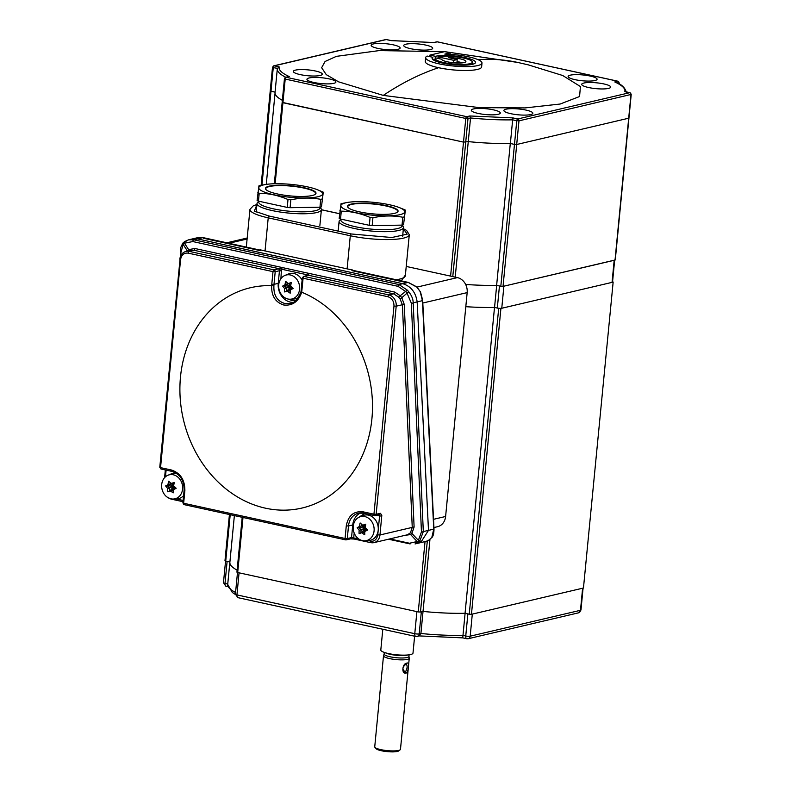 <?xml version="1.0" encoding="UTF-8"?>
<svg xmlns="http://www.w3.org/2000/svg" width="791" height="791" viewBox="0 0 791 791"><rect width="100%" height="100%" fill="white"/><g stroke="black" fill="none" stroke-linecap="round" stroke-linejoin="round"><path stroke-width="1.19" d="M226.384 586.21A3.233 1.622 -77.7 0 1 225.989 586.21A3.233 1.622 -77.7 0 1 224.99 583.451L227.116 561.383L229.884 561.986L225.742 561.076L230.211 514.684M231.971 566.603A80.84 16.255 -174.5 0 1 229.835 562.342A80.84 16.255 -174.5 0 1 229.884 561.986M416.897 611.631L239.06 572.822L236.934 594.901A3.233 1.622 102.3 0 0 237.943 597.66L235.411 594.189A3.233 0.653 5.5 0 0 236.934 594.901L414.771 633.7L416.897 611.631M419.556 635.895L415.779 636.458A3.233 1.622 -77.7 0 0 416.165 636.448A3.233 2.719 -103.2 0 0 417.203 636.448A3.233 2.719 -103.2 0 0 419.2 633.898L421.326 611.829L423.027 611.423L420.921 633.492L418.894 635.816M419.24 635.915L462.745 637.872L465.098 613.302A80.84 16.255 -174.5 0 1 444.611 613.005M465.098 613.302L467.877 613.915L465.751 635.984L462.972 635.381A80.84 16.255 -174.5 0 1 420.921 633.492L419.2 633.898A3.233 0.653 -174.5 0 1 414.771 633.7A3.233 1.622 -77.7 0 0 415.779 636.458L237.943 597.66M582.611 588.217L472.306 614.113L470.18 636.182A3.233 2.719 76.8 0 1 468.183 638.732L466.759 638.742A3.233 1.622 -77.7 0 1 465.751 635.984A3.233 0.653 5.5 0 0 470.18 636.182L580.485 610.296L582.611 588.217A3.233 0.653 5.5 0 0 583.096 587.931M225.227 560.582L225.742 561.076M237.122 570.143A80.84 16.255 -174.5 0 1 229.865 562.371L234.373 515.594M237.171 572.031L237.696 572.526L242.995 517.472M425.034 541.608L418.261 611.927L237.696 572.526M418.261 611.927L420.476 612.026L427.318 540.975M469.241 614.212L471.456 614.31L500.911 308.46L498.696 308.352L469.241 614.212L465.059 613.292A80.84 16.255 -174.5 0 1 423.027 611.423L420.476 612.026M612.58 281.715L613.154 282.021L583.461 588.02L471.456 614.31M583.461 588.02L613.154 282.021M500.911 308.46L612.906 282.169M465.059 613.292L494.504 307.452M465.81 306.681A80.84 16.255 5.5 0 0 494.553 307.452L497.321 308.055L499.447 285.986L496.679 285.383L494.553 307.452L498.696 308.352M429.938 539.591L423.027 611.423M474.066 307.145A80.84 16.255 -174.5 0 1 465.81 306.69M289.387 290.732L290.93 287.944M290.692 285.966L289.15 283.84M496.679 285.383A80.84 16.255 -174.5 0 1 476.192 285.076M497.321 308.055A3.233 0.653 5.5 0 0 501.761 308.253L612.056 282.367A3.233 0.653 5.5 0 0 612.541 282.08L614.647 260.19M614.666 260.012A3.233 0.653 -174.5 0 1 614.182 260.298L503.887 286.184L501.761 308.253M261.94 185.193L270.977 91.262L275.07 92.151L270.225 90.916L270.977 91.262L273.261 67.621L277.394 68.342L277.305 68.876A80.84 16.255 -174.5 0 1 277.364 68.51L279.164 66.909C278.442 69.944 281.804 73.168 289.249 76.569L288.547 76.618M630.259 92.903A1.622 0.811 102.3 0 0 629.952 92.676L631.218 94.416L615.279 259.952L503.036 286.382L516.701 144.496L628.697 118.205L615.032 260.101M452.778 276.593L467.995 118.561L465.78 118.462A1.622 0.811 -77.7 0 1 466.779 116.682A1.622 1.364 76.8 0 1 467.995 118.561L470.536 117.958L468.262 141.609L463.506 142.113L468.262 141.609A80.84 16.255 5.5 0 0 510.373 143.497L512.845 117.899L517.759 118.966A1.622 1.364 76.8 0 1 518.975 120.845L516.701 144.496L514.476 144.397L516.701 144.496L628.697 118.205L630.971 94.554A1.622 1.364 -103.2 0 0 629.755 92.685L624.85 91.608C625.572 88.572 622.21 85.359 614.765 81.948L615.457 82.135C621.726 84.34 625.374 87.89 626.403 92.804M512.845 117.899L469.824 115.97L470.536 117.958A80.84 16.255 -174.5 0 0 512.657 119.846L516.76 120.746L514.476 144.397L510.373 143.497L514.476 144.397L500.822 286.283L503.036 286.382M500.822 286.283L496.629 285.373L510.294 143.497M468.262 141.609L455.211 277.127M465.652 284.453A80.84 16.255 5.5 0 0 496.629 285.373M275.13 183.73L282.931 102.711L282.169 102.355L463.506 142.113L450.593 276.118M469.824 115.97L466.779 116.682L286.204 77.291A1.622 0.811 102.3 0 0 285.205 79.06L284.444 78.704L274.329 183.749M432.796 57.288A21.832 4.39 -174.5 0 0 432.104 58.247A21.832 4.39 -174.5 0 0 447.676 64.002A21.832 4.39 -174.5 0 0 472.296 64.368A21.832 4.39 -174.5 0 0 475.559 62.43A21.832 4.39 -174.5 0 0 459.986 56.685A21.832 4.39 -174.5 0 0 435.366 56.309L429.889 55.123L444.74 51.633L450.208 52.829L444.809 54.095A28.298 5.685 -174.5 0 1 481.996 63.053L481.62 66.928A28.298 5.685 -174.5 0 1 477.398 69.44A28.298 5.685 -174.5 0 1 438.61 67.71A28.298 5.685 -174.5 0 1 425.291 61.51L425.667 57.634A28.298 5.685 -174.5 0 1 427.13 56.052L432.796 57.288L432.598 59.325M528.101 64.813L562.708 75.511L580.436 86.545L579.556 96.532L560.196 104.017L525.135 107.912L479.435 107.655L383.279 95.395L338.657 81.868L326.258 74.641L321.64 67.71L325.071 61.49L336.363 56.359L379.215 50.594L444.552 51.672M473.473 64.041A21.832 4.39 5.5 0 0 472.217 63.418M462.557 62.845A12.122 2.442 5.5 0 0 459.878 62.133A12.122 2.442 5.5 0 0 457.02 61.609M437.957 58.415L438.095 56.912L453.826 60.343L457.228 59.543L456.911 62.736L455.942 62.944M435.198 59.859A21.832 4.39 5.5 0 0 435.02 59.898A538.523 453.589 -103.2 0 0 432.825 59.533M438.095 56.912A18.598 3.737 -174.5 0 1 459.077 57.229A18.598 3.737 -174.5 0 1 472.336 62.123A18.598 3.737 -174.5 0 1 469.557 63.774A18.598 3.737 -174.5 0 1 448.586 63.458A18.598 3.737 -174.5 0 1 435.317 58.564A18.598 3.737 -174.5 0 1 435.683 57.921L441.754 59.246A12.122 2.442 -174.5 0 0 450.563 62.4A12.122 2.442 -174.5 0 0 464.09 62.578A12.122 2.442 -174.5 0 0 465.899 61.5A12.122 2.442 -174.5 0 0 448.546 57.654L457.228 59.543M481.996 63.053A28.298 5.685 -174.5 0 1 477.764 65.564A28.298 5.685 -174.5 0 1 445.847 65.089A28.298 5.685 -174.5 0 1 425.667 57.634M435.366 56.309L435.02 59.898M608.506 88.414A14.554 2.927 -174.5 0 1 592.093 88.167A14.554 2.927 -174.5 0 1 581.711 84.33A14.554 2.927 -174.5 0 1 583.887 83.035A14.554 2.927 -174.5 0 1 600.3 83.282A14.554 2.927 -174.5 0 1 610.682 87.119A14.554 2.927 -174.5 0 1 608.506 88.414M320.128 75.481A14.554 2.927 -174.5 0 1 303.714 75.244A14.554 2.927 -174.5 0 1 293.332 71.408A14.554 2.927 -174.5 0 1 295.508 70.112A14.554 2.927 -174.5 0 1 311.921 70.359A14.554 2.927 -174.5 0 1 322.303 74.196A14.554 2.927 -174.5 0 1 320.128 75.481M430.522 49.576A14.554 2.927 -174.5 0 1 414.108 49.329A14.554 2.927 -174.5 0 1 403.726 45.492A14.554 2.927 -174.5 0 1 405.902 44.207A14.554 2.927 -174.5 0 1 422.315 44.454A14.554 2.927 -174.5 0 1 432.697 48.281A14.554 2.927 -174.5 0 1 430.522 49.576M498.112 114.319A14.554 2.927 -174.5 0 1 481.699 114.072A14.554 2.927 -174.5 0 1 471.317 110.236A14.554 2.927 -174.5 0 1 473.493 108.95A14.554 2.927 -174.5 0 1 489.906 109.198A14.554 2.927 -174.5 0 1 500.288 113.024A14.554 2.927 -174.5 0 1 498.112 114.319M530.692 114.566A14.554 2.927 -174.5 0 1 514.269 114.319A14.554 2.927 -174.5 0 1 503.887 110.493A14.554 2.927 -174.5 0 1 506.062 109.198A14.554 2.927 -174.5 0 1 522.485 109.445A14.554 2.927 -174.5 0 1 532.857 113.281A14.554 2.927 -174.5 0 1 530.692 114.566M333.733 83.352A14.554 2.927 -174.5 0 1 317.31 83.104A14.554 2.927 -174.5 0 1 306.938 79.268A14.554 2.927 -174.5 0 1 309.103 77.973A14.554 2.927 -174.5 0 1 325.526 78.22A14.554 2.927 -174.5 0 1 335.908 82.056A14.554 2.927 -174.5 0 1 333.733 83.352M397.952 49.329A14.554 2.927 -174.5 0 1 381.539 49.082A14.554 2.927 -174.5 0 1 371.157 45.245A14.554 2.927 -174.5 0 1 373.332 43.95A14.554 2.927 -174.5 0 1 389.745 44.197A14.554 2.927 -174.5 0 1 400.127 48.033A14.554 2.927 -174.5 0 1 397.952 49.329M594.911 80.544A14.554 2.927 -174.5 0 1 578.488 80.296A14.554 2.927 -174.5 0 1 568.116 76.46A14.554 2.927 -174.5 0 1 570.281 75.175A14.554 2.927 -174.5 0 1 586.704 75.422A14.554 2.927 -174.5 0 1 597.086 79.258A14.554 2.927 -174.5 0 1 594.911 80.544M625.582 91.766L624.85 91.608M385.741 39.56L386.453 39.55A1.622 0.811 -77.7 0 0 386.255 39.55A1.622 1.364 -103.2 0 0 385.741 39.56L273.735 65.841A1.622 1.364 76.8 0 1 274.259 65.841L386.255 39.55L391.169 40.628L434.19 42.556L391.169 40.578L386.453 39.55A1.622 0.811 -77.7 0 1 386.621 39.629M450.208 52.829L450.069 54.332M429.889 55.123L429.74 56.626M453.599 62.766L453.826 60.343M289.249 76.569L286.204 77.291A1.622 1.364 -103.2 0 0 284.691 78.566L284.651 78.892M285.778 77.271A80.84 16.255 -174.5 0 1 277.305 68.876L275.031 92.517A80.84 16.255 5.5 0 0 282.367 100.328M284.444 78.704L285.343 78.408M282.931 102.711L463.506 142.113L465.78 118.462L285.205 79.06L282.931 102.711M406.188 664.045C407.642 665.804 407.385 668.425 405.427 671.925C401.907 669.72 402.164 667.09 406.188 664.045L406.623 664.025M406.96 663.125L406.96 663.125C409.59 661.543 408.542 672.498 406.001 673.131C401.195 674.239 402.243 663.283 406.96 663.125M406.001 673.131L404.903 671.925M382.804 629.27L380.807 650.004A16.166 3.253 5.5 0 0 392.346 654.266A16.166 3.253 5.5 0 0 410.578 654.543A16.166 3.253 5.5 0 0 413.001 653.099L414.622 636.211M408.937 656.293A12.448 2.502 -174.5 0 1 408.937 656.431A12.448 2.502 -174.5 0 1 407.078 657.529A12.448 2.502 -174.5 0 1 390.012 656.767A12.448 2.502 -174.5 0 1 384.159 654.038L384.307 652.427M408.947 656.362L409.244 658.092A12.933 2.6 -174.5 0 1 409.254 658.241A12.933 2.6 -174.5 0 1 407.325 659.387A12.933 2.6 -174.5 0 1 389.587 658.596A12.933 2.6 -174.5 0 1 383.506 655.759A12.933 2.6 -174.5 0 1 383.536 655.62L384.159 653.969M383.506 655.759L374.736 746.803A12.933 2.6 5.5 0 0 374.964 747.357A12.933 2.6 5.5 0 0 385.257 750.392A12.933 2.6 5.5 0 0 398.555 750.432A12.933 2.6 5.5 0 0 400.157 749.789A12.933 2.6 5.5 0 0 400.483 749.275L409.254 658.241M374.964 747.357L376.101 748.691A11.638 2.343 5.5 0 0 385.375 751.42A11.638 2.343 5.5 0 0 397.339 751.45A11.638 2.343 5.5 0 0 398.783 750.867L400.157 749.789M406.228 266.438L457.435 277.611A12.933 10.896 76.8 0 1 467.165 292.611L445.61 516.483A12.933 10.896 76.8 0 1 437.621 526.687L433.943 527.548M351.59 270.067L408.166 282.407L416.867 287.143L420.14 291.533L422.424 300.669L433.755 529.149L431.807 537.524L428.415 540.49A16.166 13.615 76.8 0 1 425.874 541.41L420.624 542.636L428.495 530.375L417.164 301.895L428.495 530.375L420.624 542.636L415.067 543.941L418.795 541.964L417.154 541.519L409.471 543.239L389.736 538.928M383.773 277.038L408.354 282.407A1.622 0.811 -77.7 0 0 408.166 282.407L402.728 283.682C410.964 286.273 415.769 292.344 417.164 301.895C415.769 292.344 410.964 286.273 402.728 283.682L197.532 238.912L402.728 283.682L398.99 284.562A1.622 0.811 102.3 0 0 397.992 286.322L405.625 291.444L407.474 290.248L398.99 284.562L193.805 239.792L188.584 239.811L184.56 241.611A1.622 0.821 55.3 0 0 184.412 241.68A1.622 0.821 55.3 0 0 184.481 243.193L183.146 244.399L180.823 252.883A1.622 0.653 177.5 0 1 180.388 252.458C180.912 249.205 179.092 249.877 183.077 242.877L183.077 242.877A1.622 1.216 -140.4 0 0 183.146 244.399L187.348 250.915A1.622 1.167 -148.5 0 1 187.437 251.044M192.075 239.001L197.532 238.912L192.49 238.902L198.047 237.587L202.971 237.636L259.547 249.976M260.368 249.827A38.808 7.801 5.5 0 0 265.034 250.945L347.111 268.861A38.808 7.801 5.5 0 0 352.232 269.869M405.407 274.991L401.304 280.864M407.039 282.674L352.252 270.72M408.354 282.407L416.986 287.014L420.14 291.533M420.377 291.464L422.671 300.283A1.622 0.662 177.2 0 1 422.424 300.669L413.189 302.834C413.149 299.117 411.646 295.429 408.68 291.76L407.474 290.248M422.671 300.283L434.002 528.764A1.622 0.662 177.2 0 1 433.755 529.149L423.314 531.592L413.189 302.834A1.622 0.653 -2.5 0 1 411.33 303.18L407.088 293.253L405.625 291.444L398.565 297.06L393.621 293.827A1.622 0.811 102.3 0 0 394.62 292.067L400.384 295.834L401.779 297.703L400.108 299.047L398.565 297.06M434.002 528.764C433.972 532.897 433.369 535.705 432.183 537.188L432.183 537.188A1.622 1.167 -148.9 0 1 431.807 537.524M260.209 250.638L203.633 238.289M301.707 292.225C298.405 301.717 292.403 305.969 283.702 304.99C275.327 302.251 271.313 295.804 271.679 285.67A113.133 95.296 -103.2 0 0 179.943 385.751A113.133 95.296 -103.2 0 0 265.578 508.208A113.133 95.296 -103.2 0 0 370.781 427.397A113.133 95.296 -103.2 0 0 301.707 292.225L303.091 278.205L302.33 277.849L301.114 290.465L301.875 290.821M421.455 531.938L418.39 540.352L419.823 540.955L423.314 531.592A1.622 0.653 -2.5 0 1 421.455 531.938L411.33 303.18M388.48 539.215L409.956 543.901A1.622 0.811 -77.7 0 0 410.143 543.901L409.956 543.901A1.622 0.811 -77.7 0 1 409.471 543.239M187.24 251.093L188.634 249.63A1.622 0.821 -123.1 0 1 188.901 250.707M307.422 273.202A1.622 0.811 -77.7 0 1 306.809 274.714L307.966 275.139A1.622 0.811 102.3 0 0 308.965 273.379L194.893 248.493L188.634 249.63L184.481 243.193L192.796 241.552L397.992 286.322M302.33 277.849L303.566 276.435A1.622 1.364 76.8 0 1 304.09 276.425L307.966 275.139L393.621 293.827L388.905 294.934A9.7 8.167 -103.2 0 1 396.202 306.186L402.392 304.733A1.622 0.653 177.5 0 1 404.25 304.387L414.108 527.043L411.884 533.421A1.622 0.801 43.1 0 0 410.43 532.837L412.249 527.389L379.977 534.973A9.7 8.167 76.8 0 1 373.985 542.626A9.7 8.167 76.8 0 1 370.86 542.636A1.622 0.811 -77.7 0 1 370.663 542.646A1.622 0.811 -77.7 0 1 370.158 541.262C374.341 541.667 376.872 539.541 377.762 534.874L379.977 534.973L381.816 515.248L380.402 513.3L376.16 514.288A1.622 1.364 76.8 0 1 374.637 515.574A1.622 0.811 -77.7 0 1 374.45 515.574A1.622 0.811 -77.7 0 1 373.945 514.19L376.16 514.288L396.202 306.186L393.977 306.087L373.945 514.19L363 511.807C353.804 510.917 348.238 515.603 346.28 525.867L345.064 538.473L347.289 538.572A1.622 1.364 76.8 0 1 345.766 539.857A1.622 0.811 -77.7 0 1 345.568 539.857A1.622 0.811 -77.7 0 1 345.064 538.473L183.65 503.254A1.622 0.811 102.3 0 0 184.155 504.638A1.622 0.811 102.3 0 0 184.343 504.628M414.108 527.043A1.622 0.653 -2.5 0 0 412.249 527.389L402.392 304.733L400.108 299.047M354.19 533.045L353.745 537.682A1.622 0.811 102.3 0 0 354.249 539.057L370.663 542.646L373.985 542.626L407.513 534.756L410.43 532.837M418.874 540.856L411.884 533.421L410.628 534.568A1.622 1.216 54.8 0 0 409.105 534.034M183.126 502.76L183.65 503.254L184.867 490.647C184.916 479.959 180.457 473.087 171.489 470.022L160.543 467.629A1.622 0.811 102.3 0 0 161.048 469.014A1.622 0.811 102.3 0 0 161.235 469.004M363.366 532.363L362.614 531.325M361.586 526.025L361.971 524.601M272.994 271.639A1.622 0.811 -77.7 0 1 273.993 269.86A1.622 1.364 76.8 0 1 275.209 271.738L272.994 271.639L271.778 284.256L273.993 284.355L275.209 271.738L279.45 270.74A1.622 1.364 -103.2 0 0 278.234 268.871L273.993 269.86L189.178 251.36A1.622 0.811 102.3 0 0 188.179 253.13L272.994 271.639M280.548 267.18A1.622 0.811 -77.7 0 1 279.549 268.94L278.234 268.871M194.893 248.493A1.622 0.811 -77.7 0 1 193.894 250.253L281.448 269.187L280.914 278.689M306.295 276.217L306.809 274.714L281.448 269.187A1.622 0.811 -77.7 0 0 282.061 267.674M301.163 291.711L301.687 292.215M387.897 296.714L303.091 278.205A1.622 0.811 102.3 0 1 303.863 276.534A1.622 0.811 -77.7 0 1 304.09 276.425L388.905 294.934A1.622 0.811 102.3 0 0 387.897 296.714C391.99 298.108 394.017 301.233 393.977 306.087M301.351 290.317L300.936 291.8C297.634 299.562 293.985 303.428 290 303.398L284.671 303.447C277.068 301.055 273.488 295.152 273.913 285.769A16.166 13.615 76.8 0 1 273.993 284.355L278.234 283.356A16.166 13.615 -103.2 0 0 290.396 302.103A16.166 13.615 -103.2 0 0 292.779 302.38M273.913 285.769L271.679 285.67M160.019 467.135L160.543 467.629L180.575 259.527C181.465 254.85 183.996 252.725 188.179 253.13M271.778 284.256L271.689 285.67M186.053 251.37A9.7 8.167 -103.2 0 1 189.178 251.36L193.894 250.253L190.76 250.263L186.053 251.37C182.444 252.458 180.368 255.058 179.814 259.171L180.575 259.527M183.848 504.411A1.622 1.364 76.8 0 1 183.126 503.106M170.065 484.23L169.986 485.911M171.103 489.54L171.845 490.578M364.809 516.582A12.33 10.392 76.8 0 1 374.143 529.387A12.33 10.392 76.8 0 1 365.056 540.817A12.33 10.392 76.8 0 1 362.496 540.629A12.33 10.392 76.8 0 1 353.27 529.486A12.33 10.392 76.8 0 1 359.48 517.037A12.33 10.392 76.8 0 1 364.809 516.582M365.056 540.817L368.744 540.569A12.933 10.896 -103.2 0 0 378.276 528.576A12.933 10.896 -103.2 0 0 368.487 515.139A12.933 10.896 -103.2 0 0 362.891 515.613L359.48 517.037M360.281 523.059L362.525 525.175L365.739 524.393A25.648 12.824 102.3 0 0 365.185 527.686L367.696 530.039L364.819 531.463A25.648 12.824 102.3 0 0 364.76 534.756M359.074 533.52A25.648 12.824 -77.7 0 1 359.144 530.217L357.137 527.735L359.51 526.44A25.648 12.824 -77.7 0 1 360.093 523.019M364.532 534.726L361.794 532.729L359.272 533.579M364.76 533.164L363.801 532.254L361.794 532.729M365.739 531.077L364.532 524.7L362.525 525.175M363.801 532.254L365.185 528.24L358.966 527.31M366.629 530.662L365.185 528.24L361.141 529.752L358.788 527.528M366.184 528.566L365.185 528.24L361.329 532.867M365.373 527.854L361.507 525.975L359.51 526.44M365.729 524.196L364.532 524.7M361.665 524.295L361.507 525.975L358.827 527.103M358.501 527.241L357.492 527.478M360.825 533.094L361.141 529.752L359.144 530.217M182.573 489.095A12.33 10.392 76.8 0 1 173.545 499.032A12.33 10.392 76.8 0 1 161.7 484.537A12.33 10.392 76.8 0 1 167.959 475.243A12.33 10.392 76.8 0 1 182.573 489.095M173.545 499.032L177.233 498.785A12.933 10.896 -103.2 0 0 183.581 495.66M176.334 473.236A12.933 10.896 -103.2 0 0 171.38 473.829L167.959 475.243M170.154 482.51L169.996 484.191L174.069 486.247M171.874 483.182L173.664 486.455L169.818 491.082M167.316 485.308L169.996 484.191L167.989 484.656A25.648 12.824 -77.7 0 1 168.572 481.235M169.304 491.31L169.63 487.968L167.623 488.433L165.626 485.951L167.989 484.656M166.99 485.456L165.972 485.694M168.77 481.274L171.014 483.39L174.228 482.609A25.648 12.824 102.3 0 0 173.664 485.892L176.175 488.255L173.298 489.669A25.648 12.824 102.3 0 0 173.239 492.842L170.283 490.944L167.751 491.784M174.673 486.772L167.445 485.526M175.108 488.878L173.664 486.455L173.011 482.915L171.014 483.39M174.218 489.293L173.664 486.455L172.28 490.469L170.283 490.944M173.239 491.369L172.28 490.469M167.563 491.735A25.648 12.824 -77.7 0 1 167.623 488.433M167.277 485.743L169.63 487.968L173.862 486.06M174.208 482.411L173.011 482.915M290.307 274.961A12.33 10.392 76.8 0 1 299.641 287.776A12.33 10.392 76.8 0 1 290.554 299.206A12.33 10.392 76.8 0 1 287.983 299.018A12.33 10.392 76.8 0 1 278.768 287.875A12.33 10.392 76.8 0 1 284.968 275.426A12.33 10.392 76.8 0 1 290.307 274.961M290.554 299.206L294.242 298.958A12.933 10.896 -103.2 0 0 298.049 297.841M302.103 280.192A12.933 10.896 -103.2 0 0 293.975 273.528A12.933 10.896 -103.2 0 0 288.389 274.002L284.968 275.426M284.572 291.909A25.648 12.824 -77.7 0 1 284.641 288.606L282.634 286.124L284.997 284.829A25.648 12.824 -77.7 0 1 285.581 281.408M285.778 281.448L288.023 283.564L291.236 282.783A25.648 12.824 102.3 0 0 290.673 286.065L293.184 288.428L290.317 289.842A25.648 12.824 102.3 0 0 290.248 293.145M290.03 293.115L287.291 291.118L284.76 291.958M291.217 282.585L288.023 283.564M284.325 285.482L287.004 284.365L290.673 286.629L284.641 288.606M288.883 283.356L290.673 286.629L289.298 290.643L287.291 291.118M284.997 284.829L287.004 284.365L287.163 282.684M282.98 285.867L283.999 285.63M284.453 285.699L291.078 286.421M284.285 285.917L286.639 288.142L286.312 291.483M286.747 291.355L290.673 286.629L292.116 289.051M289.298 290.643L290.248 291.553M291.226 289.466L290.673 286.629L291.681 286.945M258.865 201.221L258.776 202.081A30.72 6.18 5.5 0 0 280.696 210.169A30.72 6.18 5.5 0 0 315.352 210.693A30.72 6.18 5.5 0 0 319.94 207.964L320.009 207.193M258.845 201.438L257.826 202.239A32.342 6.506 5.5 0 0 257.016 203.495A32.342 6.506 5.5 0 0 280.083 212.018A32.342 6.506 5.5 0 0 316.568 212.571A32.342 6.506 5.5 0 0 321.393 209.694A32.342 6.506 5.5 0 0 320.839 208.3L319.999 207.331M322.214 198.976A36.544 7.346 -174.5 0 1 321.492 199.154A36.544 7.346 -174.5 0 1 320.711 199.322L319.96 207.212A36.544 7.346 5.5 0 0 321.462 206.856L323.282 192.203A36.544 7.346 5.5 0 0 321.937 191.57L317.458 189.751A32.095 6.457 -174.5 0 1 317.883 196.761A32.095 6.457 -174.5 0 1 273.884 194.784A32.095 6.457 -174.5 0 1 263.571 184.906A32.095 6.457 -174.5 0 1 264.688 184.669A32.095 6.457 -174.5 0 1 317.458 189.751M264.688 184.669L260.437 185.489A36.544 7.346 -174.5 0 0 259.656 185.667A36.544 7.346 -174.5 0 0 258.934 185.845L257.105 200.499A36.544 7.346 -174.5 0 0 258.449 201.132L259.211 193.251A36.544 7.346 -174.5 0 1 257.856 192.618M266.053 189.662A25.065 5.043 -174.5 0 1 265.746 188.742A25.065 5.043 -174.5 0 1 269.494 186.518A25.065 5.043 -174.5 0 1 297.762 186.943A25.065 5.043 -174.5 0 1 315.639 193.548A25.065 5.043 -174.5 0 1 315.174 194.388M312.198 195.515A25.381 5.102 -174.5 0 1 286.105 195.446A25.381 5.102 -174.5 0 1 265.895 189.494A25.381 5.102 -174.5 0 1 269.247 186.142A25.381 5.102 -174.5 0 1 300.353 186.983A25.381 5.102 -174.5 0 1 315.352 194.26A25.381 5.102 -174.5 0 1 312.198 195.515M259.211 193.251C268.989 193.37 278.59 195.466 288.003 199.53L287.242 207.42L258.449 201.132M319.96 207.212L290.089 207.697L290.851 199.816A36.544 7.346 -174.5 0 1 288.003 199.53M290.089 207.697A36.544 7.346 -174.5 0 1 287.242 207.42M323.282 192.203L321.462 206.856M290.851 199.816C300.995 197.681 310.952 197.513 320.711 199.322M404.29 216.882A36.544 7.346 -174.5 0 1 403.568 217.06A36.544 7.346 -174.5 0 1 402.787 217.238L402.036 225.119A36.544 7.346 5.5 0 0 403.539 224.763L405.368 210.109A36.544 7.346 5.5 0 0 404.013 209.477L399.534 207.657A32.095 6.457 -174.5 0 1 399.959 214.668A32.095 6.457 -174.5 0 1 355.96 212.69A32.095 6.457 -174.5 0 1 345.647 202.812A32.095 6.457 -174.5 0 1 346.765 202.575A32.095 6.457 -174.5 0 1 399.534 207.657M346.765 202.575L342.513 203.396A36.544 7.346 -174.5 0 0 341.732 203.574A36.544 7.346 -174.5 0 0 341.01 203.752L339.181 218.405A36.544 7.346 -174.5 0 0 340.525 219.038L341.287 211.157C351.075 211.286 360.666 213.372 370.079 217.436L369.318 225.326L340.525 219.038M340.941 219.127L340.862 219.987A30.72 6.18 5.5 0 0 362.772 228.075A30.72 6.18 5.5 0 0 397.428 228.599A30.72 6.18 5.5 0 0 402.016 225.87L402.085 225.109M340.921 219.344L339.912 220.145A32.342 6.506 5.5 0 0 339.092 221.411A32.342 6.506 5.5 0 0 362.159 229.924A32.342 6.506 5.5 0 0 398.644 230.478A32.342 6.506 5.5 0 0 403.469 227.6A32.342 6.506 5.5 0 0 402.916 226.206L402.075 225.237M348.129 207.568A25.065 5.043 -174.5 0 1 347.822 206.649A25.065 5.043 -174.5 0 1 351.57 204.424A25.065 5.043 -174.5 0 1 379.838 204.849A25.065 5.043 -174.5 0 1 397.715 211.454A25.065 5.043 -174.5 0 1 397.25 212.295M394.284 213.422A25.381 5.102 -174.5 0 1 368.181 213.352A25.381 5.102 -174.5 0 1 347.971 207.4A25.381 5.102 -174.5 0 1 351.323 204.058A25.381 5.102 -174.5 0 1 382.429 204.889A25.381 5.102 -174.5 0 1 397.428 212.166A25.381 5.102 -174.5 0 1 394.284 213.422M402.036 225.119L372.166 225.603L372.927 217.723C383.071 215.587 393.028 215.429 402.787 217.238M372.927 217.723A36.544 7.346 -174.5 0 1 370.079 217.436M372.166 225.603A36.544 7.346 -174.5 0 1 369.318 225.326M341.287 211.157A36.544 7.346 -174.5 0 1 339.942 210.525M405.368 210.109L403.539 224.763M235.58 592.499A80.84 16.255 -174.5 0 1 227.709 584.411L232.307 592.469L235.402 594.496M227.877 586.625L225.989 586.21L223.467 582.74A3.233 0.653 5.5 0 0 224.99 583.451L227.739 584.055M467.145 638.742A3.233 1.622 -77.7 0 1 466.759 638.742L462.745 637.872M578.488 612.847A3.233 2.719 -103.2 0 0 580.485 610.296A3.233 0.653 -174.5 0 0 580.97 610.009L578.488 612.847L468.183 638.732M614.182 260.298L612.056 282.367M478.14 59.701A538.523 269.326 -77.7 0 1 517.759 62.449L528.932 65.01M383.279 95.395A538.523 269.326 -77.7 0 1 438.61 67.71M456.911 62.736A538.523 269.326 -77.7 0 1 459.878 62.133M625.226 91.647L629.952 92.676A1.622 0.811 102.3 0 0 629.755 92.685L517.759 118.966A1.622 0.811 102.3 0 0 516.76 120.746L518.975 120.845L631.218 94.416M617.969 83.362L619.027 83.114L618.948 83.886M614.765 81.948L617.811 81.236A1.622 1.364 76.8 0 1 619.027 83.114L617.998 81.236A1.622 0.811 -77.7 0 1 618.305 81.463M617.811 81.236A1.622 0.811 -77.7 0 1 617.998 81.236L437.433 41.834A1.622 0.811 102.3 0 0 437.235 41.834L617.811 81.236M437.601 41.913A1.622 0.811 102.3 0 0 437.433 41.834L436.711 41.844A1.622 1.364 76.8 0 1 437.235 41.834L434.19 42.556M261.129 185.351L272.5 67.265L273.261 67.621A1.622 0.811 -77.7 0 1 274.259 65.841L279.164 66.909M407.899 654.958A12.448 2.502 -174.5 0 1 407.316 655.116A12.448 2.502 -174.5 0 1 395.945 655.245A12.448 2.502 -174.5 0 1 385.464 652.793M403.37 228.688L406.574 230.418L409.293 234.69A38.808 7.801 -174.5 0 1 403.489 238.131A38.808 7.801 -174.5 0 1 350.294 235.748L347.111 268.861M396.192 279.747A38.808 7.801 5.5 0 0 399.544 279.124A38.808 7.801 5.5 0 0 405.338 275.683L409.293 234.69M467.165 292.611L422.809 303.022M457.435 277.611L417.075 287.084M415.69 542.596L420.664 541.43M192.796 241.552A1.622 0.811 102.3 0 1 193.805 239.792L202.971 237.636A1.622 0.811 -77.7 0 1 203.158 237.636A1.622 0.811 -77.7 0 1 203.336 237.715M256.897 204.711L254.346 211.098L269.217 216.062L351.303 233.978A1.622 0.811 102.3 0 0 350.294 235.748L268.218 217.841A38.808 7.801 -174.5 0 1 249.956 209.338L246.317 247.099M403.361 228.817L407.187 234.156L391.792 237.518L351.303 233.978M339.626 213.748L321.383 209.773M228.856 243.282L247.099 239.001M445.61 516.483L433.537 519.311M265.034 250.945L268.218 217.841A1.622 0.811 102.3 0 1 269.217 216.062M288.033 299.018L291.395 300.333L295.725 300.382M375.161 515.564L379.403 514.575A1.622 1.364 -103.2 0 0 380.402 513.3M379.196 514.615A1.622 0.811 -77.7 0 1 379.591 515.554A1.622 0.811 -77.7 0 1 379.581 515.95L376.437 515.267M408.68 291.76L401.779 297.703L404.25 304.387M180.823 252.883L180.941 255.414M405.051 535.329L410.628 534.568L417.539 541.924M172.547 485.763L171.182 486.089M172.181 471.396A1.622 0.811 -77.7 0 1 171.983 471.396A1.622 0.811 -77.7 0 1 171.489 470.022M184.343 490.143L184.867 490.647M165.467 476.805L166.11 470.111M345.4 539.769L346.755 539.62M374.272 515.485L375.626 515.337M358.392 538.691L351.53 537.583L347.289 538.572L348.495 525.966L346.28 525.867M360.627 512.924A16.166 13.615 -103.2 0 0 352.737 524.967L348.495 525.966A16.166 13.615 76.8 0 1 358.481 513.211A16.166 13.615 76.8 0 1 363.336 513.112M363.692 513.181A1.622 0.811 -77.7 0 1 363.504 513.181A1.622 0.811 -77.7 0 1 363 511.807M364.681 513.438L357.295 518.323M346.29 539.848L350.532 538.859A1.622 1.364 76.8 0 0 351.53 537.583L352.737 524.967L353.429 524.908M381.796 516.048L379.581 515.95L377.762 534.874M350.008 538.859L354.437 539.057A1.622 0.811 102.3 0 1 354.249 539.057L350.532 538.859M278.926 283.297L278.234 283.356L279.45 270.74L281.665 270.838M308.332 275.436A1.622 1.364 -103.2 0 0 307.808 275.436L303.566 276.435M180.061 259.023L159.782 467.273L161.048 469.014L171.983 471.396C180.121 474.106 184.155 480.394 184.105 490.291L182.889 502.898M394.62 292.067L308.965 273.379M364.77 526.025L361.724 525.353M183.126 500.456L175.889 498.874M170.579 498.745A1.622 0.811 102.3 0 0 170.935 499.062A1.622 0.811 102.3 0 0 171.133 499.062M583.076 588.108L580.97 610.009M225.554 561.037L223.467 582.74M229.835 562.342L227.709 584.411M237.498 572.476L235.411 594.189M242.214 517.304L236.934 572.17M229.43 514.516L224.98 560.73M275.041 93.239L266.26 184.402M517.759 62.449L445.145 51.722M435.317 58.564L435.099 60.848M619.165 84.004L619.264 82.966M436.711 41.844L433.933 42.496M472.336 62.123L472.118 64.417M288.537 76.618L285.689 77.291M273.735 65.841L272.5 67.265M409.095 654.81L408.937 656.431M319.88 225.465L321.393 209.694L339.636 213.708M226.839 242.797L247.197 238.022M432.183 537.188L428.514 540.451L425.874 541.41M198.057 237.587L203.158 237.636L227.739 242.995M256.917 204.582L253.446 205.66L249.956 209.338M192.49 238.902L188.584 239.811L183.077 242.877M180.556 256.225L180.388 252.458M165.329 469.943L164.587 477.665M184.155 504.638L345.568 539.857M358.481 513.211L363.504 513.181L374.45 515.574M364.76 525.975L361.734 525.313M167.059 497.045L170.935 499.062L182.998 501.692M256.195 212.057L257.016 203.495M402.649 236.173L403.469 227.6M338.162 231.11L339.092 221.411"/></g></svg>
